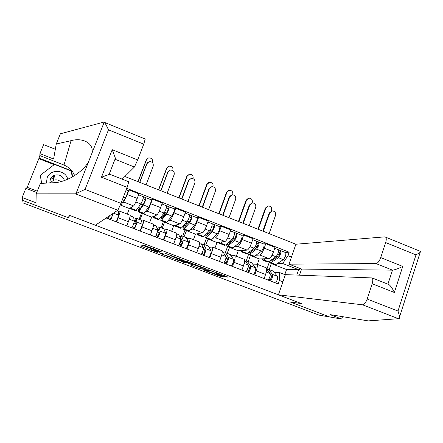 <?xml version="1.0" encoding="UTF-8"?>
<svg xmlns="http://www.w3.org/2000/svg" width="443" height="443" viewBox="0 0 443 443"><rect width="100%" height="100%" fill="white"/><g stroke="black" fill="none" stroke-linecap="round" stroke-linejoin="round"><path stroke-width="0.66" d="M162.138 252.111L144.219 245.339L140.481 246.037L157.664 252.593L151.229 249.846L159.862 252.355L153.333 249.564L153.605 249.343L162.138 252.111M52.136 176.674L54.395 176.264M224.341 276.498L227.935 277.146L226.91 276.642L208.636 269.815L202.8 269.682L203.846 270.191L221.483 276.77L223.621 276.897L222.613 276.399L205.69 270.568L209.567 270.535C212.036 271.122 214.523 272.013 217.026 273.22L216.334 273.392L224.341 276.498L224.601 275.762M319.143 315.145L23.141 202.955L22.682 200.419L68.244 217.718L69.811 215.475L301.323 303.533L290.126 301.954L329.686 316.972L319.143 315.145M184.161 260.517L164.403 253.008L160.001 253.446L179.11 260.694L184.172 260.478M188.369 261.996L206.178 268.879L200.419 268.779L190.795 265.18L192.943 265.064L187.195 262.815L185.512 262.295L183.363 262.345L181.447 261.647L186.653 261.464L188.369 261.996M376.052 263.579C377.813 263.208 379.374 261.215 380.725 257.593L402.742 266.442C398.096 268.691 394.685 269.931 392.498 270.152L376.052 263.579L289.008 264.166L295.896 244.231L124.876 176.48M118.646 212.324L120.274 211.389L116.675 222.037M128.763 181.746L127.147 187.328L120.978 203.37L117.533 210.946M127.263 214.091L129.395 208.509L133.659 205.929C134.379 205.175 135.564 202.684 137.225 198.447L127.23 194.538L123.735 202.069L122.058 203.265M127.23 194.538L128.991 189.953L128.149 190.711C127.711 192.699 126.787 195.108 125.386 197.938L121.266 204.533L120.391 204.86M126.753 225.902L128.359 221.688C129.699 218.111 130.325 215.962 130.242 215.243L130.126 215.198M137.225 198.447L138.969 193.873L128.991 189.953M141.71 221.207L143.759 220.464C143.903 221.207 143.316 223.361 141.998 226.938L140.409 231.141M142.463 213.426L139.971 219.617M151.362 199.832L152.497 199.189L150.77 203.752C149.119 207.972 147.901 210.442 147.109 211.167L145.071 212.158M139.141 219.296L141.505 213.055M150.36 234.956L151.938 230.759C153.245 227.193 153.799 225.027 153.605 224.274L153.444 224.213M149.584 222.718L151.678 217.159L156.911 214.982C157.752 214.285 158.998 211.832 160.637 207.617L162.354 203.066L152.497 199.189M164.491 229.989L166.956 229.43C167.21 230.21 166.695 232.381 165.411 235.942L163.849 240.123M164.63 222.032L162.144 228.178M174.365 208.863L175.71 208.315L174.016 212.861C172.382 217.053 171.109 219.484 170.195 220.154L167.797 220.963M157.963 236.08L159.209 232.752M161.075 227.768L163.401 221.555M173.684 243.894L175.229 239.718C176.502 236.163 176.984 233.987 176.679 233.19L176.48 233.112M171.64 231.246L173.7 225.708L179.88 223.925C180.844 223.278 182.139 220.863 183.767 216.677L185.445 212.142L175.71 208.315M186.996 238.672L189.864 238.29C190.23 239.104 189.787 241.285 188.535 244.835L187.001 248.999M186.536 230.537L184.055 236.645M197.085 217.784L198.641 217.325L196.98 221.854C195.363 226.024 194.04 228.416 193.004 229.031L190.246 229.673M179.697 244.425L180.921 241.108M182.754 236.147L185.041 229.956M196.714 252.72L198.231 248.562C199.472 245.018 199.887 242.83 199.477 242L199.234 241.911M193.447 239.674L195.468 234.159L202.573 232.758C203.653 232.165 204.998 229.784 206.61 225.625L208.26 221.107L198.641 217.325M209.234 247.255L212.502 247.039C212.972 247.886 212.596 250.085 211.377 253.617L209.871 257.765M208.193 238.943L205.718 245.018M219.534 226.606L221.295 226.229L219.662 230.737C218.061 234.884 216.688 237.243 215.536 237.808L212.43 238.29M204.19 244.425L206.432 238.262M207.822 234.447L207.983 234.015M219.462 261.442L220.957 257.305C222.164 253.773 222.508 251.574 221.993 250.705L221.716 250.6M214.999 248.002L216.981 242.509L224.989 241.485C226.185 240.942 227.58 238.6 229.175 234.463L230.792 229.961L221.295 226.229M231.213 255.733L234.862 255.677C235.438 256.569 235.128 258.773 233.937 262.295L232.464 266.426M229.596 247.255L227.132 253.285M241.712 235.316L243.672 235.023L242.072 239.513C240.483 243.639 239.059 245.959 237.797 246.474L234.347 246.801M225.387 252.593L227.586 246.474M228.948 242.675L229.103 242.249M241.939 270.058L243.401 265.938C244.58 262.417 244.857 260.207 244.243 259.305L243.927 259.183M236.302 256.237L238.251 250.766L247.139 250.107C248.445 249.614 249.891 247.31 251.469 243.19L253.058 238.711L243.672 235.023M252.925 264.117L256.957 264.216C257.632 265.141 257.389 267.356 256.231 270.867L254.78 274.981M250.755 255.473L250.411 255.489L248.296 261.464M263.624 243.921L265.783 243.711L264.211 248.18C262.638 252.288 261.171 254.57 259.797 255.035L256.004 255.218M246.242 260.949L248.484 254.62M264.144 278.569L265.579 274.466C266.725 270.961 266.941 268.735 266.226 267.799L265.872 267.661M257.361 264.377L259.277 258.928L269.023 258.629C270.44 258.186 271.93 255.916 273.497 251.818L275.053 247.36L265.783 243.711M259.277 258.928L250.411 255.489M238.251 250.766L229.286 247.288M216.981 242.509L207.911 238.987M195.468 234.159L186.293 230.598M173.7 225.708L164.414 222.104M151.678 217.159L142.286 213.515M129.395 208.509L120.335 204.993M296.777 275.037L298.61 269.687L282.684 263.485L287.972 255.666L289.168 252.217L126.753 188.353M287.972 255.666L291.472 257.04M282.911 281.814L279.383 280.458L279.544 272.539L285.342 274.782M106.165 218.011L278.176 283.946L279.383 280.458M68.244 217.718L68.493 217.081M284.799 274.571L286.549 269.516L298.61 269.687L300.919 268.807M274.389 272.401L279.544 272.539M282.684 263.485L277.412 263.535M271.675 263.591L271.299 263.596L269.222 269.549M286.549 269.516L271.299 263.596M285.281 252.427L289.168 252.217M266.852 269.244L269.3 262.245M140.835 204.029L142.502 204.683M164.043 213.094L164.364 213.221M151.672 248.318L152.032 248.185L151.495 249.636M143.172 245.533L151.528 248.706M172.776 256.779L179.636 259.266L181.026 259.205M167.321 254.166L166.136 253.8L162.221 254.193L170.289 256.94L173.124 256.752L167.376 254.016M202.517 267.373L200.934 267.356L200.419 268.779M194.71 265.108L200.934 267.356M195.258 265.102L195.23 264.953C192.65 263.707 190.147 262.804 187.716 262.239L186.492 262.267L187.599 262.81L193.979 265.113L195.258 265.102M109.476 215.791L108.192 218.792M112.516 213.759L112.516 214.988L111.093 218.576L108.707 217.663M112.516 214.789L111.542 214.412M118.475 211.311L118.768 215.171L116.282 221.888M113.275 213.249L110.794 219.783M111.093 218.576L110.65 219.728M139.656 182.333L146.711 163.877L147.685 162.531M146.068 184.875L153.206 166.136C153.605 162.985 152.22 161.507 149.042 161.701L146.976 163.633L139.805 182.394M141.948 206.128L142.552 204.539L143.36 204.129M140.475 208.221L139.395 207.8L139.03 209.927L139.517 209.589L144.047 203.149L146.04 197.755L151.412 199.848M139.395 207.8L138.748 209.079L138.271 211.804L138.892 211.377L143.41 204.976C144.883 202.196 145.791 199.793 146.129 197.777M138.432 211.865L143.499 213.831L148.787 207.075C150.282 204.306 151.185 201.908 151.495 199.882M143.111 198.824L145.354 199.704M130.696 208.858L135.802 210.84L140.868 203.985C142.33 201.194 143.239 198.791 143.593 196.781L143.521 196.747M130.646 207.756L130.552 208.803L132.141 206.848M143.598 196.797L146.04 197.755M160.754 190.695L167.692 172.305L168.993 170.716M167.149 193.226L174.165 174.559C174.575 171.513 173.252 170.029 170.19 170.118L168.008 172.083L160.959 190.772M163.871 216.289L163.102 216.583L163.506 216.738M163.102 216.583L164.414 213.077L165.405 212.679L166.474 213.094M163.223 217.081L161.811 216.533L161.573 218.692L162.16 218.393L167.194 212.203L169.137 206.826L174.448 208.897M161.811 216.533L161.125 217.784L160.82 220.553L161.562 220.182L166.59 214.03C168.157 211.305 169.043 208.913 169.254 206.859M161.03 220.636L165.987 222.563L166.751 222.198L171.901 216.101C173.484 213.388 174.37 211.001 174.553 208.935M166.363 207.939L168.478 208.769M153.383 217.668L158.378 219.606L159.103 219.23L164.076 213.05C165.632 210.314 166.524 207.922 166.751 205.873L166.651 205.834M153.184 216.533L153.189 217.596L155 215.78M162 204.007L169.137 206.826M164.203 215.879L165.405 212.679M36.73 192.495L25.871 188.336L22.15 197.517L22.682 200.419L68.095 217.663L69.651 215.414L95.411 225.21L117.816 210.209L75.443 193.829L85.067 189.41L120.978 203.37M75.443 193.829L36.188 193.846L40.391 183.408L54.256 182.693C58.969 182.527 64.396 180.932 70.526 177.914C78.477 173.606 84.43 168.368 88.39 162.21L91.989 153.09C94.043 143.006 82.404 137.408 71.074 140.653L56.255 144.019L53.597 159.009L39.936 153.638L39.848 155.576L63.975 165.056C69.003 167.138 72.547 170.638 74.607 175.561M36.188 193.846L35.999 202.783L22.15 197.517M145.215 139.019L143.742 144.169L137.684 159.923L134.428 167.017L115.485 159.441L115.401 158.217L112.217 149.69L137.684 159.923M122.179 179.155L134.428 167.017M54.179 164.658L38.846 158.644L27.222 187.323M38.846 158.644L39.848 155.576M55.325 149.263L43.591 144.617L39.936 153.638M26.475 188.568L27.012 187.245L37.262 191.171M143.742 144.169L108.485 129.827C106.752 126.006 105.395 123.519 104.41 122.362L103.74 122.135L60.37 133.797L56.255 144.019M114.333 160.953L115.485 159.441M72.574 176.796L71.622 170.826L38.868 157.985M72.287 176.962L71.317 171.375M71.401 171.408L71.622 170.826M127.147 187.328L101.464 177.222L109.731 174.221M411.536 279.422L408.053 290.326M278.414 294.822L362.535 304.806C364.246 304.629 365.785 302.713 367.158 299.053L372.164 283.753C373.017 280.901 373.012 278.963 372.142 277.933L285.392 274.638L278.414 294.822L301.467 303.588L290.27 301.971M367.158 299.053L398.002 311.041L399.669 316.546L399.27 318.644L368.222 320.893L329.946 314.58L341.697 319.054L342.494 316.651M341.697 319.054L329.686 316.972L290.259 302.004M380.725 257.593L385.654 242.548C386.446 239.934 386.457 238.14 385.676 237.177L384.812 236.861L295.896 244.231M387.913 284.168L392.498 270.152L301.578 269.067L299.501 275.131M301.578 269.067L289.008 264.166M387.957 284.168L388.937 284.572C390.864 286.128 392.67 288.764 394.353 292.48L372.164 283.753M420.734 251.486L420.18 252.383L415.994 254.886L385.654 242.548M67.74 179.249C65.68 169.603 50.364 168.506 47.108 177.864L46.46 183.097M64.445 180.556C62.795 175.926 59.523 174.138 54.633 175.201C52.573 175.965 51.122 177.338 50.275 179.321L49.843 182.92M52.219 176.602L54.411 176.203M41.481 183.352L40.363 175.251L54.5 164.414L71.251 170.981L72.215 177.001M41.642 183.341L40.363 175.251M52.158 178.933L53.913 178.474M50.065 182.909L53.514 180.257C56.167 179.448 58.554 179.924 60.674 181.696M137.961 181.663L146.218 160.084L147.115 158.821M152.42 162.564L152.525 162.276C152.907 159.181 151.539 157.752 148.422 157.985L146.478 159.84L138.1 181.719M133.598 217.153L134.334 221.168C134.074 222.779 133.265 225.016 131.898 227.879M134.29 221.611L135.48 220.06L136.101 224.064L134.694 227.63L132.44 226.766M136.073 223.853L133.897 223.017M134.307 220.974C135.375 218.798 136.023 217.867 136.239 218.172L136.887 222.153C136.643 223.77 135.84 226.008 134.467 228.859M141.334 220.138L142.292 224.236C142.076 225.858 141.273 228.095 139.888 230.941M133.996 227.364L134.622 227.121L134.462 227.547M134.622 227.121L134.96 227.253M134.694 227.63L134.257 228.782M158.494 189.798L166.618 168.301L167.819 166.795M172.87 170.583L172.908 170.489C173.302 167.493 171.995 166.059 168.988 166.18L166.922 168.074L158.683 189.875M156.274 225.913L157.664 230.155C157.52 231.805 156.739 234.037 155.316 236.85M157.431 229.33L158.179 228.815L159.402 233.029L158.001 236.579L155.881 235.759M159.336 232.808L157.315 232.027M157.271 228.749C158.134 227.237 158.694 226.633 158.937 226.943L160.189 231.13C160.056 232.78 159.275 235.011 157.846 237.825M163.916 228.865L165.527 233.184C165.416 234.845 164.646 237.071 163.201 239.879M156.041 235.826L156.805 235.637L156.645 236.058M156.805 235.637L158.295 236.208M158.001 236.579L157.575 237.719M181.619 198.962L188.441 180.644L190.047 178.883M187.993 201.487L194.892 182.887C195.313 179.93 194.045 178.451 191.088 178.446L188.801 180.439L181.874 199.062M186.525 224.95L184.737 225.011L186.01 225.504M184.737 225.011L185.08 224.092M183.923 225.349L183.856 227.353L184.526 227.098L190.064 221.151L191.957 215.785L197.207 217.834M184.061 225.194L185.706 225.836M183.734 225.553L183.241 226.39L183.103 229.208L183.956 228.881L189.488 222.973C191.143 220.298 192.013 217.917 192.101 215.83M183.363 229.308L188.209 231.185L189.089 230.875L194.732 225.022C196.41 222.364 197.273 219.983 197.334 217.884M188.718 222.596L188.978 221.888L187.494 221.312M188.978 221.888L189.521 221.738M189.327 216.948L191.321 217.729M175.805 226.373L180.689 228.267L181.53 227.94L187.007 222.004C188.652 219.324 189.526 216.943 189.626 214.855L189.504 214.811M175.456 225.205L175.561 226.279L177.588 224.584M189.637 214.877L191.957 215.785M185.877 224.701L186.785 222.242M202.257 207.136L208.963 188.89L210.835 187.007M208.609 209.65L215.392 191.127C215.813 188.253 214.595 186.774 211.737 186.691L209.367 188.707L202.556 207.252M206.781 233.594L208.509 233.921M205.718 234.613L205.873 235.914L206.637 235.693L212.657 229.983L214.495 224.64L219.689 226.661M206.449 233.915L207.911 234.485M205.037 235.261L205.12 237.753L206.089 237.481L212.108 231.805C213.847 229.192 214.7 226.816 214.667 224.69M205.43 237.874L210.165 239.713L211.161 239.447L217.286 233.832C219.047 231.224 219.9 228.854 219.833 226.722M209.495 232.979L210.475 230.294L210.176 230.172M210.475 230.294L212.795 229.823M212.014 225.847L213.891 226.578M197.96 234.973L202.733 236.828L203.691 236.545L209.655 230.847C211.389 228.228 212.241 225.852 212.219 223.732L212.081 223.676M197.473 233.766L197.672 234.862L198.602 234.569L199.909 233.284M207.917 222.043L214.495 224.64M208.808 233.638L207.479 232.929M222.663 215.22L229.258 197.041L231.357 195.086M228.998 217.729L235.665 199.272C236.091 196.47 234.917 194.998 232.154 194.848L229.712 196.88L223.012 215.359M228.926 242.221L230.476 242.083L231.085 240.394M227.386 243.534L227.63 244.375L228.483 244.193L234.978 238.716L236.767 233.389L241.9 235.388M228.571 242.526L229.862 243.03M226.594 244.204L226.882 246.203L227.962 245.976L234.452 240.532C236.28 237.969 237.116 235.61 236.961 233.45M227.237 246.341L231.872 248.141L232.974 247.919L239.574 242.531C241.418 239.984 242.249 237.62 242.072 235.454M232.891 238.434L235.438 238.085M234.43 234.635L236.185 235.322M219.855 243.473L224.523 245.289L225.592 245.057L232.032 239.591C233.849 237.016 234.685 234.657 234.546 232.497L234.38 232.437M219.23 242.221L219.518 243.345L220.564 243.102L221.971 241.872M234.563 232.52L236.767 233.389M230.476 242.083L229.529 241.712M178.806 197.844L186.796 176.43L188.286 174.752M193.054 178.634L193.065 178.607C193.469 175.705 192.218 174.265 189.311 174.298L187.145 176.225L179.044 197.938M178.679 234.569L180.711 239.037C180.672 240.715 179.919 242.941 178.44 245.715M180.113 237.553L180.661 237.559L182.416 241.884L181.026 245.411L179.027 244.641M182.322 241.651L180.445 240.931M179.825 236.833L181.364 235.61L183.208 240.001C183.18 241.679 182.427 243.905 180.943 246.679M186.232 237.487L188.474 242.033C188.474 243.716 187.727 245.943 186.232 248.706M179.221 244.237L180.539 244.746L180.39 245.162M181.026 245.411L180.606 246.546M198.901 205.807L206.759 184.465L208.509 182.671M212.989 186.713L213.011 186.641C213.421 183.817 212.214 182.383 209.406 182.333L207.152 184.282L199.184 205.917M200.823 243.124L203.475 247.809C203.547 249.52 202.816 251.74 201.283 254.476M202.512 245.926L205.148 250.633L203.769 254.138L201.897 253.418M205.026 250.384L203.298 249.719M202.052 245.018L203.525 244.171L205.94 248.761C206.023 250.472 205.292 252.693 203.758 255.423M208.288 246.009L211.15 250.766C211.256 252.482 210.53 254.703 208.98 257.427M202.091 253.019L202.036 253.474M203.769 254.138L203.359 255.268M218.781 213.681L226.511 192.423L228.477 190.545M232.664 194.815L232.747 194.593C233.151 191.836 231.999 190.401 229.275 190.296L226.949 192.256L219.113 213.814M222.707 251.58L225.969 256.48C226.14 258.214 225.437 260.429 223.853 263.125M226.041 256.691L227.608 259.271L226.24 262.76L224.485 262.084M227.248 258.673L225.869 258.407M223.981 253.208L225.426 252.632L228.405 257.416C228.588 259.155 227.885 261.37 226.295 264.061M230.083 254.426L233.55 259.399C233.754 261.143 233.057 263.358 231.456 266.038M226.24 262.76L225.836 263.884M242.853 223.217L249.331 205.109L251.624 203.104M249.165 225.72L255.722 207.335C256.148 204.594 255.018 203.127 252.333 202.927L249.83 204.965L243.246 223.372M248.877 252.217L249.138 252.737L250.073 252.588L257.029 247.338L258.773 242.028L263.845 244.004M250.428 251.037L251.552 251.474M247.969 252.909L248.39 254.553L249.581 254.371L256.53 249.16C258.441 246.646 259.26 244.292 258.989 242.099M248.789 254.708L253.318 256.464L254.531 256.292L261.591 251.131C263.519 248.634 264.333 246.28 264.039 244.082M255.334 246.579L257.693 246.374M256.575 243.318L258.219 243.966M241.496 251.873L246.059 253.645L247.238 253.462L254.138 248.224C256.043 245.704 256.862 243.351 256.602 241.164L256.419 241.092M240.737 250.583L241.114 251.729L242.266 251.53L243.772 250.356M256.624 241.186L258.773 242.028M238.456 221.472L246.059 200.291L248.213 198.364M252.084 202.966L252.266 202.457C252.676 199.765 251.563 198.337 248.922 198.171L246.535 200.147L238.827 221.622M244.525 259.963L248.191 265.041C248.462 266.808 247.781 269.017 246.147 271.67M248.329 265.689L249.797 267.81L248.44 271.277L246.801 270.645M248.916 266.536L248.551 267.135L248.169 266.991M245.643 261.376L247.072 260.993L250.594 265.966C250.876 267.738 250.201 269.948 248.562 272.595M251.618 262.749L255.677 267.926C255.982 269.704 255.312 271.908 253.662 274.549M248.44 271.277L248.041 272.401M262.815 231.124L269.189 213.089L271.642 211.056M269.117 233.622L275.557 215.309C275.983 212.629 274.887 211.167 272.284 210.918L269.732 212.967L263.253 231.301M270.18 260.711L271.415 260.888L278.819 255.86L280.519 250.566L285.536 252.527M272.03 259.448L272.988 259.825M269.139 261.42L269.654 262.804L270.944 262.671L278.348 257.676C280.341 255.218 281.144 252.875 280.757 250.649M270.092 262.976L274.522 264.698L275.839 264.571L283.348 259.631C285.358 257.178 286.156 254.841 285.746 252.61M277.434 254.747L279.638 254.642M278.453 251.901L279.987 252.499M262.882 260.179L267.345 261.913L268.63 261.769L275.983 256.757C277.966 254.288 278.769 251.945 278.398 249.725L278.193 249.642M261.996 258.845L262.455 260.013L263.718 259.858L265.318 258.74M278.425 249.747L280.519 250.566M257.915 229.186L265.396 208.083L267.71 206.122M271.271 211.128L271.587 210.237C271.996 207.606 270.917 206.183 268.347 205.973L265.911 207.95L258.33 229.347M266.631 268.962L270.141 273.503C270.512 275.297 269.859 277.501 268.176 280.114M270.324 274.433L271.725 276.244L270.374 279.694L268.851 279.107M267.04 269.488L268.464 269.255L272.523 274.416C272.905 276.21 272.246 278.414 270.557 281.028M272.91 270.972L277.545 276.354C277.949 278.154 277.296 280.358 275.596 282.961M270.374 279.694L269.986 280.812M251.469 243.19L242.072 239.513M229.175 234.463L219.662 230.737M206.61 225.625L196.98 221.854M183.767 216.677L174.016 212.861M160.637 207.617L150.77 203.752M273.497 251.818L264.211 248.18M269.023 258.629L259.797 255.035M247.139 250.107L237.797 246.474M243.401 265.938L233.937 262.295M224.989 241.485L215.536 237.808M220.957 257.305L211.377 253.617M202.573 232.758L193.004 229.031M198.231 248.562L188.535 244.835M179.88 223.925L170.195 220.154M175.229 239.718L165.411 235.942M156.911 214.982L147.109 211.167M151.938 230.759L141.998 226.938M133.659 205.929L123.735 202.069M128.359 221.688L118.292 217.818M265.579 274.466L256.231 270.867M153.787 248.855L153.605 249.343M153.505 248.744L153.261 249.387M151.705 248.235L151.163 249.68M142.004 245.754L141.682 246.607M179.636 259.266L179.11 260.694M177.992 258.756L177.466 260.185M161.407 253.307L161.152 253.994M162.57 253.191L162.21 254.16M199.267 266.836L198.746 268.259M192.057 265.119L191.863 265.645M185.805 261.486L185.512 262.295M183.657 261.547L183.363 262.345M187.871 261.813L187.716 262.239M186.78 261.481L186.492 262.267M217.64 273.115L217.375 273.852M209.716 270.119L209.567 270.535M205.929 269.754L205.685 270.435M221.733 276.067L221.483 276.77M220.077 275.441L219.789 276.244M204.018 269.709L203.846 270.191M226.307 276.41L226.08 277.041M120.623 204.284L121.266 204.533M123.37 197.152L125.386 197.938M118.608 211.455L116.93 210.807M118.768 215.171L113.463 213.122M138.892 211.377L144.147 213.421M143.41 204.976L148.787 207.075M131.128 208.365L136.405 210.414M135.774 201.997L140.868 203.985M168.008 172.083L167.692 172.305M161.562 220.182L166.751 222.198M166.59 214.03L171.901 216.101M153.887 217.203L159.103 219.23M159.187 211.139L164.076 213.05M75.986 193.646L88.39 162.21M91.989 153.09L104.188 122.174M108.485 129.827L85.067 189.41M101.464 177.222L112.217 149.69M63.975 165.056L71.074 140.653M398.002 311.041L415.994 254.886M402.742 266.442L394.353 292.48M398.844 318.844L362.535 304.806M54.101 177.593L52.335 178.058L54.107 177.588M50.231 179.443L54.052 177.842M133.78 217.314L130.203 215.935M134.334 221.168L129.256 219.213M141.538 220.309L136.272 218.277M142.292 224.236L136.887 222.153M166.922 168.074L166.618 168.301M156.523 226.102L153.638 224.989M157.664 230.155L152.807 228.283M164.187 229.064L158.987 227.054M165.527 233.184L160.189 231.13M188.801 180.439L188.441 180.644M183.956 228.881L189.089 230.875M189.488 222.973L194.732 225.022M176.38 225.941L181.53 227.94M182.311 220.171L187.007 222.004M209.367 188.707L208.963 188.89M206.089 237.481L211.161 239.447M212.108 231.805L217.286 233.832M198.602 234.569L203.691 236.545M205.148 229.092L209.655 230.847M229.712 196.88L229.258 197.041M227.962 245.976L232.974 247.919M234.452 240.532L239.574 242.531M220.564 243.102L225.592 245.057M227.713 237.902L232.032 239.591M187.145 176.225L186.796 176.43M179 234.784L176.785 233.926M180.711 239.037L176.065 237.249M186.575 237.708L181.431 235.72M188.474 242.033L183.208 240.001M207.152 184.282L206.759 184.465M201.205 243.362L199.649 242.758M203.475 247.809L199.034 246.098M208.692 246.253L203.608 244.292M211.15 250.766L205.94 248.761M226.949 192.256L226.511 192.423M223.15 251.84L222.231 251.486M225.969 256.48L221.727 254.841M230.548 254.697L225.526 252.759M233.55 259.399L228.405 257.416M249.83 204.965L249.331 205.109M249.581 254.371L254.531 256.292M256.53 249.16L261.591 251.131M242.266 251.53L247.238 253.462M250.002 246.607L254.138 248.224M246.535 200.147L246.059 200.291M244.841 260.218L244.547 260.102M248.191 265.041L244.143 263.48M252.15 263.042L247.188 261.126M255.677 267.926L250.594 265.966M269.732 212.967L269.189 213.089M270.944 262.671L275.839 264.571M278.348 257.676L283.348 259.631M263.718 259.858L268.63 261.769M272.024 255.207L275.983 256.757M265.911 207.95L265.396 208.083M270.141 273.503L266.293 272.019M273.503 271.288L268.596 269.394M277.545 276.354L272.523 274.416M266.226 267.799L256.957 264.216M130.242 215.243L120.274 211.389M153.605 224.274L143.759 220.464M176.679 233.19L166.956 229.43M199.477 242L189.864 238.29M221.993 250.705L212.502 247.039M244.243 259.305L234.862 255.677M173.196 256.226L173.063 256.575M195.346 264.643L195.23 264.953M217.131 272.921L217.026 273.22M126.144 189.925L128.149 190.711M118.597 211.355L117.013 210.746M138.609 194.82L143.593 196.781M128.891 181.807L109.526 174.16M109.161 174.249L115.401 158.217M104.41 122.362L145.359 139.08M372.142 277.933L388.937 284.572M385.676 237.177L420.85 251.53M399.669 316.546L420.18 252.383M53.514 180.257L54.633 175.201M133.753 217.214L130.22 215.846M141.505 220.21L136.239 218.172M156.479 225.991L153.649 224.9M164.137 228.953L158.937 226.943M185.096 213.077L189.626 214.855M227.63 244.375L227.907 244.481M230.46 230.892L234.546 232.497M178.933 234.668L176.79 233.838M186.503 237.592L181.364 235.61M201.122 243.24L199.643 242.67M208.603 246.131L203.525 244.171M223.05 251.713L222.225 251.391M230.443 254.57L225.426 252.632M249.138 252.737L249.448 252.859M252.731 239.641L256.602 241.164M252.028 262.909L247.072 260.993M270.396 260.999L270.739 261.137M274.732 248.285L278.398 249.725M273.364 271.149L268.464 269.255"/></g></svg>
